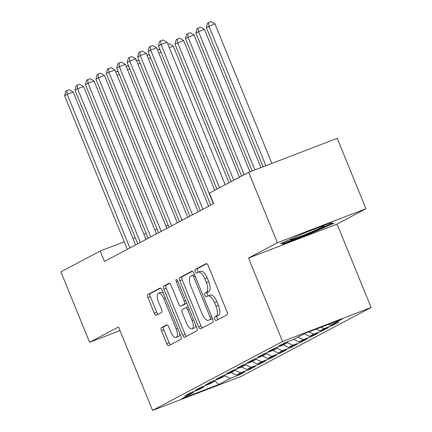 <?xml version="1.0" encoding="UTF-8"?>
<svg xmlns="http://www.w3.org/2000/svg" width="432" height="432" viewBox="0 0 432 432"><rect width="100%" height="100%" fill="white"/><g stroke="black" fill="none" stroke-linecap="round" stroke-linejoin="round"><path stroke-width="0.65" d="M214.704 319.189A1.939 0.805 -111 0 0 216.119 320.614A1.939 0.805 -111 0 0 216.157 320.598L227.032 314.831A2.765 1.15 -111 0 0 227.016 311.726L208.213 265.653A2.765 1.15 -111 0 0 206.199 263.612A2.765 1.15 -111 0 0 206.145 263.639L195.264 269.406A1.939 0.805 -111 0 0 195.275 271.577A1.939 0.805 -111 0 0 196.69 273.008A1.939 0.805 -111 0 0 196.727 272.986L198.131 272.241A8.856 3.688 -111 0 1 198.304 272.165A8.856 3.688 -111 0 1 204.752 278.694L206.318 282.533A8.856 3.688 -111 0 1 206.388 292.464L204.979 293.209A1.939 0.805 -111 0 0 204.989 295.38A1.939 0.805 -111 0 0 206.404 296.811A1.939 0.805 -111 0 0 206.442 296.795L207.846 296.044A8.856 3.688 -111 0 1 208.019 295.969A8.856 3.688 -111 0 1 214.466 302.503L216.032 306.342A8.856 3.688 -111 0 1 216.103 316.267L214.693 317.012A1.939 0.805 -111 0 0 214.704 319.189M208.019 295.969L210.411 295.051A8.856 3.688 -111 0 1 216.859 301.579L218.43 305.419A8.856 3.688 -111 0 1 218.495 315.349L217.085 316.094A1.939 0.805 -111 0 0 217.102 318.265A1.939 0.805 -111 0 0 218.041 319.599M206.734 263.677L197.656 268.488A1.939 0.805 -111 0 0 197.672 270.659A1.939 0.805 -111 0 0 198.671 272.025M198.304 272.165L200.696 271.247A8.856 3.688 -111 0 1 207.144 277.776L208.715 281.615A8.856 3.688 -111 0 1 208.78 291.546L207.371 292.291A1.939 0.805 -111 0 0 207.387 294.462A1.939 0.805 -111 0 0 208.386 295.828M161.455 327.65A2.765 1.15 -111 0 0 161.476 330.75L166.747 343.678A2.765 1.15 -111 0 0 168.766 345.719A2.765 1.15 -111 0 0 168.815 345.692L180.9 339.287A2.765 1.15 -111 0 0 180.878 336.182L162.081 290.11A2.765 1.15 -111 0 0 160.061 288.068A2.765 1.15 -111 0 0 160.007 288.095L147.928 294.5A2.765 1.15 -111 0 0 147.949 297.605L154.316 313.216A2.765 1.15 -111 0 0 156.335 315.257A2.765 1.15 -111 0 0 156.389 315.236L161.557 312.493A2.765 1.15 -111 0 0 161.536 309.388L158.377 301.644A7.403 3.083 -111 0 1 158.463 293.285A7.403 3.083 -111 0 1 163.858 298.744L176.234 329.076A7.403 3.083 -111 0 1 176.148 337.435A7.403 3.083 -111 0 1 170.759 331.976L168.696 326.921A2.765 1.15 -111 0 0 166.676 324.88A2.765 1.15 -111 0 0 166.622 324.907L161.455 327.65L163.847 326.727A2.765 1.15 -111 0 0 163.868 329.832L169.144 342.76A2.765 1.15 -111 0 0 170.624 344.736M104.468 261.446L213.597 203.591L209.342 193.163L248.675 172.309L277.409 242.719L248.508 258.039L282.56 341.485L152.566 410.4L118.514 326.954L89.613 342.274L60.885 271.868L100.213 251.014L104.468 261.446M198.596 326.792A2.765 1.15 -111 0 0 200.61 328.833A2.765 1.15 -111 0 0 200.664 328.811L212.749 322.402A2.765 1.15 -111 0 0 212.728 319.302L193.925 273.229A2.765 1.15 -111 0 0 191.911 271.188A2.765 1.15 -111 0 0 191.857 271.21L179.777 277.614A2.765 1.15 -111 0 0 179.793 280.719L198.596 326.792L200.988 325.874A2.765 1.15 -111 0 0 202.468 327.85M196.825 330.847L184.739 337.252A2.765 1.15 -111 0 1 184.691 337.273A2.765 1.15 -111 0 1 182.671 335.232L163.868 289.159A2.765 1.15 -111 0 1 163.852 286.06L169.02 283.316A2.765 1.15 -111 0 1 169.074 283.295A2.765 1.15 -111 0 1 171.088 285.336L178.713 304.02A2.765 1.15 -111 0 0 180.733 306.061A2.765 1.15 -111 0 0 180.787 306.034L184.216 304.214A2.765 1.15 -111 0 0 184.194 301.115L176.256 281.664A1.939 0.805 -111 0 1 176.278 279.472A1.939 0.805 -111 0 1 177.687 280.903L196.803 327.742A2.765 1.15 -111 0 1 196.825 330.847M282.56 341.485L371.115 307.503L241.126 376.423L152.566 410.4M332.262 324.599L332.586 325.393L338.845 322.072L330.35 325.334L341.825 319.248L304.965 333.391L293.49 339.476L284.996 342.738L278.737 346.054L287.231 342.792L283.057 345.006L274.563 348.268L268.304 351.583L276.799 348.327L272.624 350.536L264.13 353.797L257.872 357.118L266.366 353.857L262.192 356.071L253.697 359.327L247.439 362.648L255.933 359.386L251.759 361.6L243.265 364.862L237.006 368.177L245.5 364.916L241.326 367.13L232.832 370.391L226.573 373.707L235.067 370.451L230.893 372.659L222.399 375.921L216.14 379.242L224.635 375.98L220.46 378.194L211.966 381.451L205.702 384.772L214.202 381.51L210.028 383.724L201.533 386.986L195.269 390.301L203.769 387.04L199.595 389.254L191.101 392.515L184.837 395.831L193.336 392.575L193.741 391.5M332.586 325.393L324.092 328.649L319.918 330.863L316.24 329.065M321.829 330.129L322.153 330.923L328.412 327.602L319.918 330.863M322.153 330.923L313.659 334.184L309.485 336.393L304.187 333.806M311.396 335.659L311.72 336.452L317.979 333.137L309.485 336.393M311.72 336.452L303.226 339.714L299.052 341.928L293.755 339.336M300.964 341.194L301.288 341.982L307.546 338.666L299.052 341.928M301.288 341.982L292.793 345.244L288.619 347.458L283.322 344.866M290.531 346.723L290.855 347.517L297.113 344.196L288.619 347.458M290.855 347.517L282.361 350.773L278.186 352.987L272.889 350.401M280.098 352.253L280.422 353.047L286.681 349.726L278.186 352.987M280.422 353.047L271.928 356.308L267.754 358.517L262.456 355.93M269.665 357.782L269.989 358.576L276.248 355.261L267.754 358.517M269.989 358.576L261.495 361.838L257.321 364.052L252.023 361.46M259.232 363.317L259.556 364.106L265.815 360.79L257.321 364.052M259.556 364.106L251.062 367.367L246.888 369.581L241.591 366.989M248.8 368.847L249.124 369.641L255.382 366.32L246.888 369.581M249.124 369.641L240.629 372.897L236.455 375.111L231.158 372.524M238.367 374.377L238.691 375.17L244.949 371.849L236.455 375.111M238.691 375.17L230.197 378.432L218.716 384.512L181.861 398.655L193.336 392.575M203.769 387.04L204.174 385.97M230.197 378.432L224.721 375.754M218.716 384.512L214.537 380.63M214.202 381.51L214.607 380.441M240.629 372.897L235.154 370.224M224.635 375.98L225.04 374.906M251.062 367.367L245.587 364.694M235.067 370.451L235.472 369.376M261.495 361.838L256.019 359.159M245.5 364.916L245.905 363.847M271.928 356.308L266.452 353.63M255.933 359.386L256.338 358.317M282.361 350.773L276.885 348.1M266.366 353.857L266.771 352.782M292.793 345.244L287.318 342.571M276.799 348.327L277.204 347.252M303.226 339.714L297.923 337.122M287.231 342.792L287.636 341.723M313.659 334.184L308.929 331.873M324.092 328.649L321.111 327.197M168.091 224.969L165.845 225.833M157.118 229.181L154.877 230.04M146.151 233.388L143.905 234.252M135.178 237.6L132.932 238.464M124.205 241.812L100.213 251.014M89.613 342.274L120.01 330.615M248.508 258.039L337.063 224.057L365.963 208.737L277.409 242.719M365.963 208.737L337.23 138.332L248.675 172.309M337.063 224.057L371.115 307.503M330.35 325.334L328.423 324.389M310.451 233.636L333.855 223.182L330.588 222.961L303.917 233.194L280.514 243.648L283.781 243.869L310.451 233.636L310.219 233.069M192.445 271.247L182.169 276.696A2.765 1.15 -111 0 0 182.191 279.801L200.988 325.874M210.163 319.415A1.939 0.805 -111 0 0 210.146 317.245L193.644 276.804A1.939 0.805 -111 0 0 192.229 275.373A1.939 0.805 -111 0 0 192.191 275.389L190.712 276.178A8.856 3.688 -111 0 0 190.777 286.108L202.057 313.751A8.856 3.688 -111 0 0 208.505 320.279A8.856 3.688 -111 0 0 208.678 320.204L212.42 318.546M210.719 319.421A8.856 3.688 -111 0 0 210.897 319.361A8.856 3.688 -111 0 0 211.07 319.286L208.678 320.204M212.431 318.562L211.07 319.286M169.614 283.354L166.244 285.142A2.765 1.15 -111 0 0 166.266 288.241L185.069 334.314A2.765 1.15 -111 0 0 186.543 336.296M183.071 305.159A2.765 1.15 -111 0 0 183.125 305.143A2.765 1.15 -111 0 0 183.179 305.116L186.608 303.296A2.765 1.15 -111 0 0 186.775 303.161M186.629 323.406A7.403 3.083 -111 0 0 192.019 328.865A7.403 3.083 -111 0 0 192.105 320.506L187.747 309.82A2.765 1.15 -111 0 0 185.733 307.778A2.765 1.15 -111 0 0 185.679 307.8L182.245 309.62A2.765 1.15 -111 0 0 182.266 312.719L186.629 323.406M192.019 328.865L194.411 327.947A7.403 3.083 -111 0 0 195.674 324.972M188.271 306.828A2.765 1.15 -111 0 0 188.125 306.86A2.765 1.15 -111 0 0 188.071 306.882L185.787 307.757M167.216 324.945L163.847 326.727M176.148 337.435L178.54 336.517A7.403 3.083 -111 0 0 179.804 333.542M163.393 293.333A7.403 3.083 -111 0 0 160.861 292.367L158.463 293.285M160.601 288.133L150.32 293.582A2.765 1.15 -111 0 0 150.341 296.687L156.713 312.298A2.765 1.15 -111 0 0 158.193 314.28M283.408 242.962L283.781 243.869M271.874 163.409L214.936 23.884L206.345 27.567L263.147 166.757M265.891 165.704L208.953 26.185L208.586 22.518L210.978 21.6L214.936 23.884M206.345 27.567L207.538 23.069L208.586 22.518M225.218 184.745L167.071 42.255L161.087 44.55L219.532 187.758M158.479 45.932L159.673 41.44L160.715 40.883L161.087 44.55L158.479 45.932L216.923 189.146M160.715 40.883L163.107 39.965L167.071 42.255M260.901 167.616L204.503 29.419L198.52 31.714L195.912 33.097L252.175 170.964M254.918 169.911L198.52 31.714L198.153 28.048L200.545 27.13L204.503 29.419M195.912 33.097L197.105 28.604L198.153 28.048M249.934 171.828L194.071 34.949L188.087 37.244L185.479 38.626L241.574 176.072M244.183 174.69L188.087 37.244L187.72 33.583L190.112 32.665L194.071 34.949M185.479 38.626L186.673 34.133L187.72 33.583M214.785 190.274L156.638 47.785L150.655 50.08L213.354 203.72M148.046 51.462L149.24 46.969L150.282 46.418L150.655 50.08L148.046 51.462L210.746 205.103M150.282 46.418L152.674 45.5L156.638 47.785M208.613 206.237L146.205 53.314L140.222 55.609L202.921 209.255M137.614 56.992L138.807 52.499L139.849 51.948L140.222 55.609L137.614 56.992L200.313 210.638M139.849 51.948L142.241 51.03L146.205 53.314M292.831 238.145A18.328 0.842 157.8 0 0 290.029 239.733A18.328 0.842 157.8 0 0 308.875 233.021A18.328 0.842 157.8 0 0 323.86 225.931A18.328 0.842 157.8 0 0 320.387 226.876M305.451 232.605A18.328 0.842 157.8 0 0 305.062 232.767A18.328 0.842 157.8 0 0 302.162 233.977M332.554 223.096L310.138 233.107L284.294 243.022L282.226 242.881M239.436 177.206L183.638 40.478L175.046 44.156L231.142 181.607M233.75 180.225L177.655 42.773L177.287 39.112L179.68 38.194L183.638 40.478M175.046 44.156L176.24 39.663L177.287 39.112M229.003 182.736L173.205 46.008L169.225 47.536M167.881 44.248L169.247 43.724L173.205 46.008M198.18 211.766L135.772 58.844L129.789 61.144L192.488 214.785M127.181 62.527L128.374 58.034L129.416 57.478L129.789 61.144L127.181 62.527L189.88 216.167M129.416 57.478L131.809 56.56L135.772 58.844M187.747 217.301L125.339 64.379L119.356 66.674L182.056 220.315M116.748 68.056L117.941 63.563L118.984 63.007L119.356 66.674L116.748 68.056L179.447 221.697M118.984 63.007L121.376 62.089L125.339 64.379M161.039 52.207L158.792 53.071M157.448 49.777L158.814 49.253L160.148 50.026M177.314 222.831L114.907 69.908L108.923 72.203L171.623 225.844M106.315 73.586L107.509 69.093L108.551 68.542L108.923 72.203L106.315 73.586L169.015 227.227M108.551 68.542L110.943 67.624L114.907 69.908M150.606 57.737L148.36 58.601M147.015 55.307L148.381 54.788L149.715 55.555M166.876 228.361L104.474 75.438L98.491 77.733L161.19 231.379M95.882 79.115L97.076 74.623L98.118 74.072L98.491 77.733L95.882 79.115L158.582 232.762M98.118 74.072L100.51 73.154L104.474 75.438M140.173 63.266L137.927 64.13M136.582 60.842L137.948 60.318L139.282 61.09M156.443 233.89L94.041 80.968L88.058 83.268L150.757 236.909M85.45 84.65L86.643 80.158L87.685 79.601L88.058 83.268L85.45 84.65L148.149 238.291M87.685 79.601L90.077 78.683L94.041 80.968M129.74 68.801L127.494 69.66M126.149 66.371L127.516 65.848L128.849 66.62M146.011 239.425L83.608 86.503L77.625 88.798L140.324 242.438M75.017 90.18L76.21 85.687L77.252 85.131L77.625 88.798L75.017 90.18L137.716 243.821M77.252 85.131L79.645 84.213L83.608 86.503M119.308 74.331L117.061 75.195M115.717 71.901L117.083 71.377L118.417 72.149M135.578 244.955L73.175 92.032L67.192 94.327L129.892 247.968M64.584 95.71L65.777 91.217L66.82 90.666L67.192 94.327L64.584 95.71L127.283 249.35M66.82 90.666L69.212 89.748L73.175 92.032M218.495 315.349L216.103 316.267M218.43 305.419L216.032 306.342M216.859 301.579L214.466 302.503M207.371 292.291L204.979 293.209M208.78 291.546L206.388 292.464M208.715 281.615L206.318 282.533M207.144 277.776L204.752 278.694M197.656 268.488L195.264 269.406M217.085 316.094L214.693 317.012M182.191 279.801L179.793 280.719M182.169 276.696L179.777 277.614M211.653 316.667L210.146 317.245M195.151 276.226L193.644 276.804M194.454 274.525L192.272 275.362M185.069 334.314L182.671 335.232M166.266 288.241L163.868 289.159M166.244 285.142L163.852 286.06M183.179 305.116L180.787 306.034M186.608 303.296L184.216 304.214M185.701 300.537L184.194 301.115M177.763 281.081L176.256 281.664M193.617 319.923L192.105 320.506M189.254 309.236L187.747 309.82M177.741 328.493L176.234 329.076M165.364 298.161L163.858 298.744M156.713 312.298L154.316 313.216M150.341 296.687L147.949 297.605M150.32 293.582L147.928 294.5M169.144 342.76L166.747 343.678M163.868 329.832L161.476 330.75M194.454 274.52L192.229 275.373M210.897 319.361L208.505 320.279M183.125 305.143L180.733 306.061M188.125 306.86L185.733 307.778"/></g></svg>
